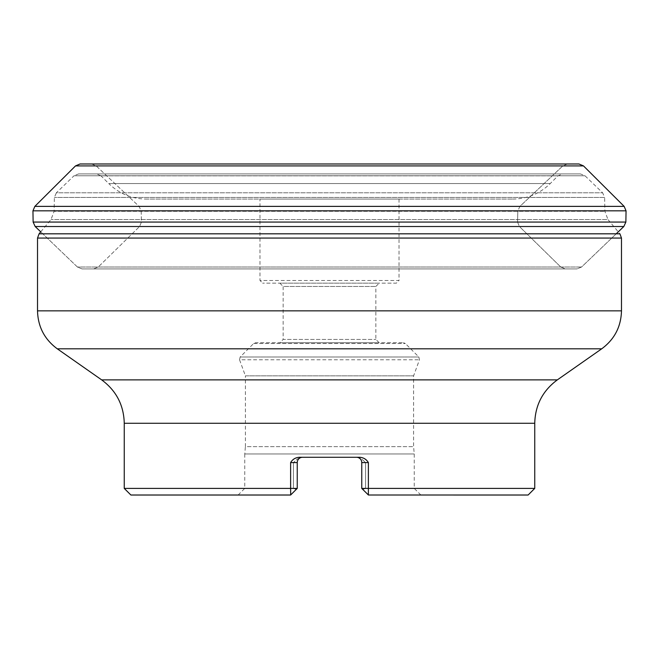 <?xml version="1.0" encoding="UTF-8"?>
<svg xmlns="http://www.w3.org/2000/svg" width="659" height="659" viewBox="0 0 659 659"><rect width="100%" height="100%" fill="white"/><g stroke="black" fill="none" stroke-linecap="round" stroke-linejoin="round"><path stroke-width="0.49" stroke-dasharray="3.29 2.47" d="M82.029 268.921L77.408 267.002L40.734 231.844L77.408 267.002L581.592 267.002L576.971 268.921L82.029 268.921L576.971 268.921L581.592 267.002L616.19 233.821L581.592 267.002L77.408 267.002L82.029 268.921L565.348 268.921L93.652 268.921L98.257 267.002L139.568 226.523L141.446 222.067L141.166 210.831L139.065 206.374L96.189 165.903L91.552 163.984L567.448 163.984L80.027 163.984L578.973 163.984L567.448 163.984L562.811 165.903L519.935 206.374L517.834 210.831L517.554 222.067L519.432 226.523L560.743 267.002L565.348 268.921L560.743 267.002L98.257 267.002L560.743 267.002L519.432 226.523L139.568 226.523L519.432 226.523L517.554 222.067L141.446 222.067L517.554 222.067L517.834 210.831L141.166 210.831L517.834 210.831L519.935 206.374L139.065 206.374L519.935 206.374L562.811 165.903L96.189 165.903L562.811 165.903L567.448 163.984M124.254 488.401L290.619 488.401L290.619 462.577C292.571 459.307 295.479 457.544 299.351 457.28L356.461 457.28A5.297 5.297 0 0 1 361.758 462.577L361.758 488.401L361.758 462.577L361.758 488.401L368.381 495.016L528.123 495.016M290.619 462.577L297.242 462.577A5.297 5.297 0 0 1 302.539 457.28A5.297 5.297 0 0 0 297.242 462.577A5.297 5.297 0 0 1 302.539 457.28L299.985 457.675L296.954 459.331L293.436 462.577L296.904 459.364L300.026 457.659L302.292 457.288A5.297 5.297 0 0 1 302.539 457.28L299.351 457.28L302.539 457.28A5.297 5.297 0 0 0 297.242 462.577L297.242 488.401L290.627 495.008L238.138 495.008L290.627 495.008L296.171 489.464L293.436 488.401L244.753 488.401L293.436 488.401L296.171 489.464L297.242 488.401L297.242 462.577L297.242 488.401L290.619 488.401L290.619 495.016L130.877 495.016M534.746 488.401L368.381 488.401L368.315 494.917M356.708 457.288L356.461 457.28A5.297 5.297 0 0 1 361.758 462.577A5.297 5.297 0 0 0 356.461 457.28A5.297 5.297 0 0 1 361.758 462.577A5.297 5.297 0 0 0 356.461 457.28L359.649 457.28C363.529 457.535 366.437 459.307 368.381 462.577L368.381 488.401L361.758 488.401L368.373 495.008L420.862 495.008L368.373 495.008L362.829 489.464L365.564 488.401L414.247 488.401L365.564 488.401L362.829 489.464L361.758 488.401M78.602 173.91L580.398 173.91L78.602 173.91L74.006 175.772L584.994 175.772L74.006 175.772L56.377 192.79L602.623 192.79L604.641 197.436L54.359 197.436L604.641 197.436L604.88 211.3L607.977 219.579L51.023 219.579L607.977 219.579L619.921 233.821L39.079 233.821M96.354 173.91L562.646 173.91L96.354 173.91L101.041 175.854L557.959 175.854L101.041 175.854L108.743 183.556L550.257 183.556L108.743 183.556C119.172 193.688 131.66 198.861 146.199 199.076L512.801 199.076L146.199 199.076M259.984 199.076L399.016 199.076L259.984 199.076L259.984 280.503L399.016 280.503L396.372 283.156L262.628 283.156L396.372 283.156M40.734 231.844L51.023 219.579L54.12 211.3L604.88 211.3L54.12 211.3L54.359 197.436L56.377 192.79L602.623 192.79L584.994 175.772L580.398 173.91M356.708 457.28L359.015 457.675L362.046 459.331L365.564 462.577L362.096 459.364L358.974 457.659L356.708 457.28M238.138 495.016L244.753 488.401L244.753 453.969L414.247 453.969L244.753 453.969L245.395 446.645L413.605 446.645L245.395 446.645L245.395 375.844L413.605 375.844L245.395 375.844L239.547 359.773L419.453 359.773L239.547 359.773L240.164 356.997L418.836 356.997L240.164 356.997L253.641 343.52L255.519 342.738L403.481 342.738L255.519 342.738M279.844 342.738L379.156 342.738L279.844 342.738L283.156 339.434L375.844 339.434L283.156 339.434L283.156 286.467L375.844 286.467L283.156 286.467L279.844 283.156L379.156 283.156L279.844 283.156M297.242 488.401L290.685 494.917M379.156 342.738L375.844 339.434L375.844 286.467L379.156 283.156M565.348 268.921L576.971 268.921M75.513 165.903L583.487 165.903L578.973 163.984M33.131 222.067L625.869 222.067M626.034 210.831L32.95 210.831M35.174 226.523L623.826 226.523M34.853 206.374L624.147 206.374M124.254 423.276L534.746 423.276M557.325 379.889L101.675 379.889M57.292 348.817L601.708 348.817M37.522 238.072L621.478 238.072M621.478 310.85L37.522 310.85M356.461 457.28A5.297 5.297 0 0 1 361.758 462.577L365.564 462.577L365.564 488.401L365.564 462.577L361.758 462.577L368.381 462.577M293.436 462.577L293.436 488.401L293.436 462.577L297.242 462.577L293.436 462.577M253.641 343.52L405.359 343.52L253.641 343.52M399.016 199.076L399.016 280.503L259.984 280.503L262.628 283.156M91.552 163.984L96.189 165.903L139.065 206.374L141.166 210.831L141.446 222.067L139.568 226.523L98.257 267.002L93.652 268.921M512.801 199.076C527.34 198.861 539.828 193.688 550.257 183.556L557.959 175.854L562.646 173.91M420.862 495.016L414.247 488.401L414.247 453.969L413.605 446.645L413.605 375.844L419.453 359.773L418.836 356.997L405.359 343.52L403.481 342.738"/><path stroke-width="0.99" d="M33.131 222.067L625.869 222.067L623.826 226.523L625.869 222.067L626.05 210.831L624.147 206.374L583.487 165.903L75.513 165.903L34.853 206.374L32.95 210.831L33.131 222.067L35.174 226.523L40.734 231.844L35.174 226.523L33.131 222.067L32.95 210.831L34.853 206.374L75.513 165.903L80.027 163.984L75.513 165.903M625.869 222.067L626.05 210.831L624.147 206.374L583.487 165.903L578.973 163.984L80.027 163.984M290.627 495.008L297.242 488.401L297.242 462.577L290.619 462.577C292.563 459.307 295.471 457.535 299.351 457.28L359.649 457.28C363.521 457.544 366.429 459.307 368.381 462.577L368.381 488.401L534.746 488.401L528.123 495.016L368.373 495.008M290.685 494.917L290.619 488.401L124.254 488.401L130.877 495.016L290.619 495.016M368.315 494.917L361.758 488.401L368.381 488.401L368.381 495.016M557.325 379.889L601.708 348.817L57.292 348.817L101.675 379.889L557.325 379.889C542.744 390.68 535.215 405.145 534.746 423.276L534.746 488.401M290.619 462.577L290.619 488.401L297.242 488.401M37.522 238.072L39.079 233.821L619.921 233.821L621.478 238.072L37.522 238.072L37.522 310.85L621.478 310.85C621.066 326.724 614.476 339.377 601.708 348.817M57.292 348.817C44.524 339.377 37.934 326.724 37.522 310.85M361.758 488.401L361.758 462.577A5.297 5.297 0 0 0 356.461 457.28L356.708 457.288M302.292 457.288L302.292 457.288A5.297 5.297 0 0 0 297.242 462.577A5.297 5.297 0 0 1 302.539 457.28M623.826 226.523L616.19 233.821L623.826 226.523L35.174 226.523M626.05 210.831L32.95 210.831M624.147 206.374L34.853 206.374M534.746 423.276L124.254 423.276L124.254 488.401M368.381 462.577L361.758 462.577M621.478 238.072L621.478 310.85M40.734 231.844L39.079 233.821M101.675 379.889C116.256 390.68 123.785 405.145 124.254 423.276"/></g></svg>
